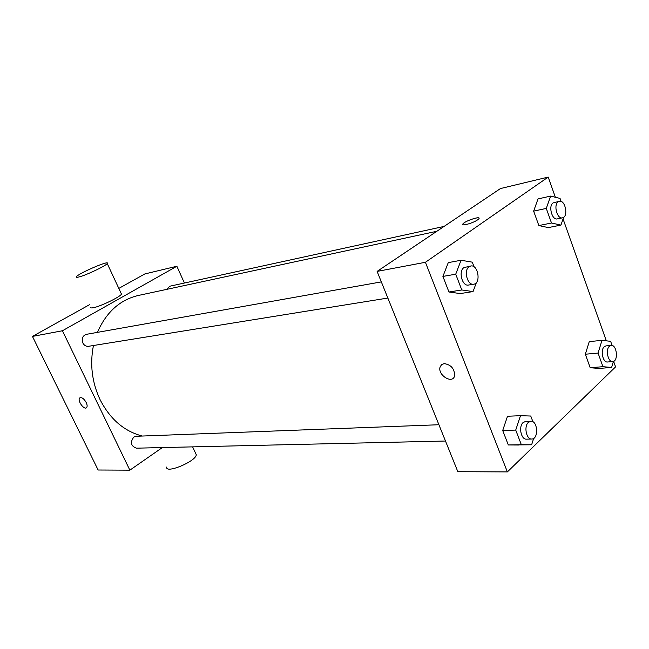<?xml version="1.0" encoding="UTF-8"?>
<svg xmlns="http://www.w3.org/2000/svg" width="649" height="649" viewBox="0 0 649 649"><rect width="100%" height="100%" fill="white"/><g stroke="black" fill="none" stroke-linecap="round" stroke-linejoin="round"><path stroke-width="0.97" d="M162.323 447.567L129.865 470.16L98.129 470.006L32.45 336.417L89.643 304.632M118.816 288.407L144.841 273.943L176.869 266.252L184.413 283.037M86.22 402.542C87.299 404.919 87.42 406.615 86.585 407.637C84.127 410.428 76.955 400.238 79.762 397.942C81.75 397.042 83.899 398.575 86.22 402.542M129.865 470.16L62.426 330.763L32.45 336.417M166.542 289.405L169.722 286.233L444.086 226.42M387.851 298.045L88.499 346.306C86.066 346.542 84.192 345.438 82.869 342.997C81.45 338.608 82.626 335.711 86.39 334.332L381.336 281.893M438.919 424.738L136.136 436.274L133.832 437.045C129.962 442.294 130.814 446.001 136.387 448.167L445.482 441.028M62.426 330.763L176.869 266.252M142.269 436.039C124.137 431.293 110.054 419.132 100.027 399.557C91.963 382.245 89.765 364.235 93.44 345.511M97.431 332.369C106.282 312.137 119.911 299.846 138.318 295.473L436.834 231.287M121.128 293.372L121.468 294.111C120.576 296.69 100.7 306.36 93.488 307.699C91.355 308.137 90.479 307.967 90.852 307.188M79.981 397.772L79.77 397.942C77.085 400.1 83.616 409.876 86.366 407.815M78.927 276.977C86.041 275.298 106.144 265.733 107.231 263.535C110.5 259.584 78.245 273.44 76.42 276.766C75.99 277.431 76.825 277.504 78.927 276.977M195.56 453.205L196.274 454.738C196.193 461.358 165.171 474.249 166.688 467.045M613.605 361.339L615.577 366.888L507.364 471.912L457.837 471.685L377.11 271.404L500.468 188.551L548.194 177.088L555.357 197.264M507.364 471.912L425.419 262.285L377.11 271.404M444.192 363.602C451.144 364.73 454.616 368.81 454.608 375.828C452.645 384.589 437.264 375 440.127 366.888L441.62 364.608L444.192 363.602M598.889 368.437L590.192 367.715L585.325 354.224L589.26 341.617L585.325 354.224L590.192 367.715L598.889 368.437L611.618 367.448L602.945 366.701L598.062 353.072L601.972 340.344L610.628 341.317L612.104 345.495M460.206 293.575L448.954 291.993L442.91 276.417L448.272 262.618L442.91 276.417L448.954 291.993L460.206 293.575L473.048 291.588L461.796 289.973L455.728 274.202L461.066 260.257L472.294 262.164L474.078 266.861M563.056 218.94L606.32 340.839M425.419 262.285L548.194 177.088M518.6 445.019L508.321 444.963L502.699 430.49L507.51 416.252L502.699 430.49L508.321 444.963L531.62 444.784L521.35 444.719L515.72 430.084L520.498 415.693L530.744 416.033L532.943 421.809M548.308 227.596L538.857 225.56L533.64 211.136L538.013 198.918L533.64 211.136L538.857 225.56L548.308 227.596L560.947 225.098L551.504 223.013L546.28 208.418L550.62 196.095L560.046 198.424L561.125 201.474M477.591 219.865C472.764 223.345 459.979 226.688 463.118 223.686C465.868 220.441 482.215 215.484 478.654 218.997L477.591 219.865M462.761 224.481L463.118 223.686C465.317 221.033 478.767 216.368 479.027 218.186M454.616 375.828C452.645 384.589 437.264 375 440.136 366.888L440.127 366.888M563.608 217.326L560.947 225.098M559.308 201.295L553.053 202.934C548.154 205.976 552.039 220.441 557.321 218.891L562.448 217.845C568.67 216.977 565.376 199.584 559.308 201.295L558.172 201.815C553.281 204.865 557.175 219.394 562.448 217.845M551.504 223.013L538.857 225.56M546.28 208.418L533.64 211.136M550.62 196.095L538.013 198.918M613.419 361.412L611.618 367.448M611.139 345.406L605.979 345.893L604.243 346.728C600.106 350.103 602.88 362.807 607.561 361.996L612.729 361.566C618.619 361.452 616.948 344.473 611.139 345.406L609.403 346.242C605.274 349.624 608.048 362.385 612.729 361.566M602.945 366.701L590.192 367.715M598.062 353.072L585.325 354.224M601.972 340.344L589.26 341.617M476.431 282.493L473.048 291.588M470.752 266.001L463.889 267.639C458.153 271.241 462.218 286.566 468.489 285.049L473.705 284.205C481.25 283.418 478.159 264.257 470.752 266.001L469.097 266.723C463.362 270.333 467.434 285.73 473.705 284.205M461.796 289.973L448.954 291.993M455.728 274.202L442.91 276.417M461.066 260.257L448.272 262.618M533.689 438.383L531.62 444.784M530.874 421.233L525.593 421.436L523.118 422.548C518.373 426.458 521.05 439.73 526.461 439.154L531.75 439.032C538.792 439.268 537.859 420.56 530.874 421.233L528.4 422.353C523.654 426.279 526.339 439.608 531.75 439.032M521.35 444.719L508.321 444.963M515.72 430.084L502.699 430.49M520.498 415.693L507.51 416.252M107.231 263.535L121.468 294.111M196.274 454.738L192.607 446.869"/></g></svg>
